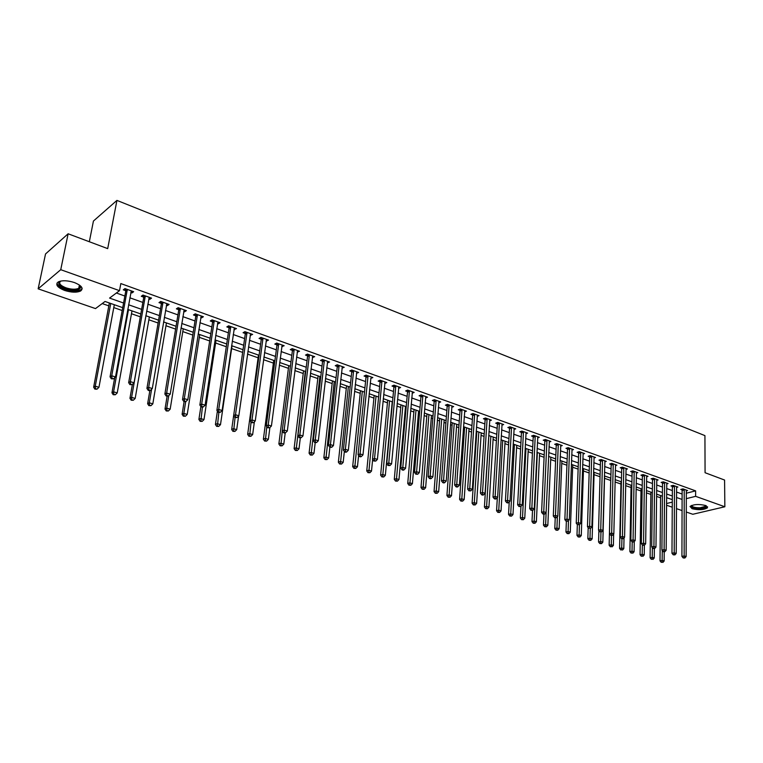 <?xml version="1.0" encoding="UTF-8"?>
<svg xmlns="http://www.w3.org/2000/svg" width="763" height="763" viewBox="0 0 763 763"><rect width="100%" height="100%" fill="white"/><g stroke="black" fill="none" stroke-linecap="round" stroke-linejoin="round"><path stroke-width="1.14" d="M74.364 282.539C81.708 285.591 83.787 288.414 80.601 291.008C76.691 292.715 71.369 292.525 64.626 290.436C57.168 287.403 55.07 284.551 58.312 281.89C62.27 280.202 67.621 280.422 74.364 282.539M705.565 505.497L707.511 507.776C703.934 509.922 698.784 510.237 692.079 508.721L690.095 506.413C693.691 504.267 698.851 503.961 705.565 505.497M89.338 241.737L93.429 221.051L116.93 200.402L704.926 435.616L705.079 472.717L724.583 480.041L724.85 506.766L692.814 514.272L686.204 512.002M682.055 510.571L676.419 508.635M672.251 507.195L666.5 505.22M102.213 303.569L108.909 305.896M113.782 307.584L122.194 310.522M131.474 313.746L140.306 316.817M148.861 319.792L158.103 323.007M165.962 325.744L175.595 329.091M182.786 331.59L192.781 335.071M199.324 337.351L209.691 340.956M215.595 343.007L226.306 346.736M231.609 348.577L242.644 352.42M247.517 354.108L258.18 357.818M263.559 359.697L273.459 363.131M279.353 365.191L288.49 368.367M294.88 370.589L303.293 373.517M310.159 375.901L317.875 378.582M325.2 381.138L332.22 383.579M340.002 386.288L346.354 388.491M354.566 391.352L360.279 393.336M368.901 396.34L373.984 398.105M383.016 401.252L387.499 402.807M396.922 406.088L400.804 407.432M405.277 408.987L405.992 409.235M410.608 410.847L413.918 412.001M418.372 413.546L419.488 413.937M424.094 415.539L426.841 416.493M431.276 418.038L432.793 418.563M437.371 420.155L439.583 420.928M443.99 422.464L445.897 423.122M450.447 424.705L452.135 425.296M456.532 426.822L458.801 427.614M463.341 429.188L464.514 429.598M468.883 431.114L471.524 432.039M476.036 433.603L476.722 433.842M481.071 435.358L484.057 436.398M493.079 439.536L496.408 440.69M504.925 443.656L508.587 444.924M516.608 447.719L520.585 449.102M528.12 451.725L532.421 453.222M539.489 455.683L544.086 457.275M550.695 459.574L555.588 461.281M561.749 463.427L566.928 465.23M572.66 467.223L578.116 469.121M583.428 470.962L589.15 472.955M594.053 474.662L600.042 476.741M604.534 478.306L610.753 480.471M615.045 481.968L620.987 484.028M625.622 485.64L631.087 487.547M636.056 489.274L641.054 491.01M646.356 492.85L650.896 494.434M656.514 496.389L660.615 497.819M122.719 307.651L105.027 301.471L95.499 308.586L38.15 288.834L60.744 269.692L119.514 290.665L109.576 298.085L123.577 303.006M60.744 269.692L68.126 233.783L45.532 253.965L38.15 288.834M666.557 498.201L667.491 497.962M686.242 493.232L695.627 490.867L120.821 283.569L119.514 290.665M116.367 293.011L124.855 296.025M129.853 297.799L142.853 302.425M147.831 304.189L160.545 308.71M165.495 310.474L177.941 314.89M182.862 316.645L195.032 320.965M199.935 322.711L211.837 326.936M216.721 328.672L228.366 332.811M233.23 334.537L244.618 338.581M249.463 340.308L260.603 344.266M265.419 345.973L276.33 349.855M281.127 351.552L291.809 355.348M296.578 357.046L307.031 360.756M311.781 362.444L322.015 366.078M326.745 367.766L336.76 371.323M341.471 372.993L351.276 376.483M355.959 378.143L365.563 381.557M370.227 383.217L379.64 386.555M384.275 388.205L393.489 391.476M398.114 393.126L407.137 396.331M411.734 397.962L420.575 401.109M425.153 402.73L433.813 405.811M438.372 407.432L446.86 410.446M451.4 412.058L459.707 415.005M464.228 416.617L472.373 419.507M476.875 421.109L484.858 423.942M489.331 425.535L497.152 428.31M501.606 429.893L509.283 432.621M513.709 434.195L521.234 436.865M525.64 438.439L533.013 441.052M537.41 442.616L544.629 445.182M549.007 446.736L556.093 449.254M560.443 450.799L567.386 453.27M571.725 454.805L578.535 457.228M582.846 458.763L589.522 461.138M593.824 462.664L600.367 464.991M604.649 466.508L611.068 468.787M615.321 470.304L621.626 472.535M625.86 474.042L632.041 476.236M636.256 477.743L642.312 479.889M646.519 481.386L652.46 483.494M656.638 484.982L662.475 487.052M666.633 488.53L672.356 490.561M676.495 492.04L682.112 494.033M686.242 490.886L687.597 490.542L682.952 488.873L680.768 489.436L682.027 489.884M676.523 487.414L677.887 487.052L673.185 485.363L671.001 485.936L672.279 486.393M666.671 483.895L668.064 483.532L663.295 481.815L661.12 482.397L662.408 482.865M656.685 480.337L658.107 479.956L653.281 478.22L651.097 478.811L652.413 479.278M646.576 476.722L648.016 476.331L643.123 474.576L640.949 475.177L642.274 475.654M636.332 473.07L637.792 472.659L632.842 470.885L630.667 471.496L632.012 471.982M625.956 469.369L627.434 468.949L622.417 467.147L620.243 467.767L621.607 468.253M615.436 465.611L616.933 465.172L611.85 463.351L609.685 463.98L611.068 464.476M604.773 461.815L606.299 461.357L601.139 459.507L598.984 460.156L600.386 460.652M593.957 457.953L595.512 457.485L590.285 455.606L588.13 456.264L589.551 456.779M583.008 454.052L584.582 453.565L579.279 451.658L577.133 452.325L578.573 452.85M571.897 450.094L573.499 449.588L568.13 447.662L565.984 448.339L567.443 448.863M560.633 446.078L562.264 445.554L556.818 443.599L554.682 444.295L556.16 444.819M549.217 442.006L550.876 441.462L545.345 439.478L543.218 440.184L544.725 440.728M537.638 437.886L539.317 437.313L533.719 435.311L531.592 436.026L533.118 436.57M525.888 433.699L527.605 433.107L521.921 431.076L519.803 431.801L521.348 432.354M513.976 429.455L515.721 428.844L509.951 426.775L507.853 427.518L509.417 428.081M501.892 425.153L503.666 424.524L497.819 422.416L495.721 423.179L497.304 423.751M489.627 420.794L491.439 420.127L485.497 418L483.418 418.773L485.03 419.354M477.19 416.369L479.03 415.673L473.003 413.517L470.933 414.299L472.564 414.891M464.562 411.877L466.441 411.162L460.327 408.968L458.258 409.769L459.917 410.36M451.753 407.318L453.661 406.574L447.461 404.342L445.401 405.163L447.089 405.763M438.754 402.702L440.69 401.92L434.405 399.659L432.354 400.489L434.061 401.1M425.554 398.009L427.528 397.189L421.147 394.9L419.106 395.749L420.842 396.369M412.154 393.25L414.175 392.401L407.69 390.074L405.668 390.933L407.423 391.562M398.553 388.386L400.604 387.528L394.023 385.162L392.01 386.049L393.803 386.688M384.743 383.446L386.831 382.587L380.146 380.184L378.152 381.08L379.964 381.738M370.713 378.419L372.849 377.561L366.059 375.129L364.075 376.045L365.916 376.703M356.474 373.326L358.648 372.468L351.743 369.988L349.778 370.923L351.648 371.6M342.005 368.138L344.218 367.289L337.208 364.771L335.253 365.725L337.16 366.412M327.308 362.883L329.559 362.024L322.444 359.468L320.508 360.441L322.434 361.137M312.372 357.532L314.671 356.683L307.432 354.089L305.515 355.081L307.479 355.777M297.198 352.096L299.535 351.247L292.191 348.615L290.283 349.626L292.286 350.341M281.776 346.574L284.16 345.734L276.692 343.054L274.804 344.084L276.835 344.809M266.106 340.966L268.528 340.126L260.936 337.399L259.077 338.448L261.137 339.192M250.169 335.262L252.648 334.423L244.923 331.647L243.082 332.725L245.181 333.479M233.974 329.463L236.492 328.624L228.642 325.811L226.821 326.907L228.957 327.67M217.503 323.56L218.266 323.836L220.078 322.73L212.095 319.869L210.292 320.985L212.457 321.757M200.745 317.57L201.585 317.866L203.378 316.731L195.261 313.822L193.478 314.966L195.681 315.758M183.711 311.466L184.627 311.79L186.391 310.636L178.132 307.68L176.377 308.843L178.618 309.644M178.847 309.721L179.391 309.921M166.382 305.257L167.374 305.62L169.109 304.437L160.716 301.423L158.99 302.615L161.27 303.426M161.489 303.512L162.023 303.703M148.747 298.953L149.825 299.334L151.532 298.133L142.986 295.062L141.289 296.273L143.606 297.112M143.826 297.189L144.35 297.379M130.807 292.525L131.961 292.935L133.649 291.704L124.951 288.586L123.282 289.826L125.637 290.674M125.857 290.751L126.372 290.941M68.126 233.783L107.697 248.624L116.93 200.402M695.627 490.867L695.627 496.331L724.85 506.766M686.233 498.668L695.627 496.331M128.585 304.771L141.632 309.358M146.62 311.113L159.372 315.596M164.341 317.341L176.806 321.728M181.756 323.464L193.955 327.756M198.866 329.492L210.807 333.689M215.7 335.405L227.374 339.516M232.248 341.233L243.674 345.248M248.519 346.955L259.697 350.885M264.532 352.582L275.462 356.426M280.269 358.124L290.98 361.881M295.758 363.57L306.24 367.251M310.999 368.93L321.261 372.535M326.001 374.204L336.044 377.733M340.756 379.392L350.589 382.854M355.291 384.504L364.914 387.89M369.588 389.54L379.02 392.85M383.675 394.49L392.907 397.733M397.542 399.364L406.584 402.549M411.19 404.171L420.051 407.289M424.648 408.901L433.327 411.953M437.895 413.556L446.393 416.55M450.943 418.153L459.269 421.081M463.799 422.673L471.963 425.544M476.465 427.127L484.467 429.941M488.949 431.524L496.799 434.281M501.262 435.845L508.94 438.553M513.385 440.117L520.919 442.759M525.345 444.314L532.727 446.918M537.133 448.463L544.372 451.009M548.75 452.554L555.845 455.044M560.214 456.579L567.167 459.03M571.506 460.556L578.335 462.96M582.655 464.476L589.351 466.832M593.652 468.348L600.214 470.647M604.496 472.154L610.925 474.424M615.188 475.921L621.502 478.143M625.746 479.631L631.936 481.806M636.161 483.294L642.227 485.43M646.442 486.908L652.394 489.007M656.581 490.475L662.418 492.536M666.595 494.004L672.317 496.017M676.476 497.476L682.093 499.45M672.298 499.641L666.566 497.638M662.389 496.179L656.542 494.138M652.346 492.669L646.385 490.59M642.179 489.112L636.094 486.994M631.869 485.516L625.67 483.351M621.425 481.863L615.102 479.66M610.839 478.163L604.391 475.921M600.1 474.414L593.538 472.125M589.227 470.618L582.531 468.282M578.201 466.765L571.373 464.381M567.023 462.864L560.052 460.423M555.683 458.906L548.578 456.417M544.191 454.891L536.942 452.354M532.536 450.819L525.144 448.234M520.709 446.689L513.165 444.047M508.721 442.492L501.024 439.803M496.551 438.248L488.701 435.501M484.209 433.937L476.198 431.133M471.687 429.559L463.513 426.698M458.983 425.115L450.637 422.206M446.088 420.613L437.571 417.638M432.993 416.045L424.304 413.002M419.707 411.4L410.828 408.3M406.212 406.689L397.161 403.522M392.516 401.901L383.274 398.668M378.61 397.046L369.168 393.746M364.485 392.106L354.843 388.739M350.141 387.099L340.288 383.655M335.567 382.005L325.505 378.486M320.756 376.827L310.484 373.241M305.715 371.571L295.214 367.909M290.426 366.23L279.706 362.492M274.89 360.804L263.931 356.979M259.096 355.291L247.899 351.381M243.035 349.683L231.599 345.687M226.716 343.979L215.023 339.897M210.111 338.181L198.161 334.003M193.23 332.277L181.012 328.014M176.062 326.278L163.559 321.919M158.59 320.183L145.809 315.72M140.812 313.965L127.745 309.406M666.519 503.551L672.279 502.121M398.706 387.146L398.591 388.405M384.972 382.044L384.829 383.474M360.174 456.188L359.363 456.493L360.527 456.856L361.338 456.551L360.174 456.188L360.079 453.937L367.976 376.483L365.992 377.389L358.066 454.71L360.079 453.937L362.988 454.853L370.856 378.477M356.836 371.819L356.664 373.393M342.434 366.65L342.253 368.233M327.794 361.395L327.613 362.988M312.935 356.063L312.744 357.666M297.828 350.637L297.627 352.258M282.482 345.134L282.272 346.755M266.878 339.525L266.659 341.166M251.027 333.841L250.789 335.482M234.909 328.052L234.661 329.711M218.514 322.167L218.266 323.836M201.852 316.187L201.585 317.866M184.904 310.102L184.627 311.79M167.66 303.912L167.374 305.62M150.12 297.618L149.825 299.334M132.276 291.218L131.961 292.935M684.306 489.903L682.122 490.466L681.922 556.399L684.153 555.95L684.211 489.321M684.068 557.753L683.181 557.934L684.859 558.001L684.068 557.753L684.153 555.95L686.128 556.57L686.338 490.084M682.122 490.466L681.836 489.159M681.922 556.399L683.181 557.934M684.859 558.001L686.128 556.57M660.586 495.549L660.014 560.853L662.17 560.414L664.144 561.015L664.22 551.868M662.265 550.552L662.103 562.178L661.244 562.35L662.103 562.178M664.144 561.015L662.894 562.417M661.244 562.35L660.014 560.853M674.559 486.412L672.375 486.975L671.974 553.28L674.206 552.822L674.463 485.831M674.13 554.634L673.233 554.815L674.931 554.882L674.13 554.634L674.206 552.822L676.209 553.452L676.619 486.603M672.375 486.975L672.089 485.659M671.974 553.28L673.233 554.815M674.931 554.882L676.209 553.452M664.687 482.874L662.503 483.446L661.903 550.113L664.125 549.646L664.592 482.283M664.058 551.477L663.161 551.659L664.869 551.725L664.058 551.477L664.125 549.646L666.156 550.285L666.776 483.065M662.503 483.446L662.217 482.102M661.903 550.113L663.161 551.659M664.869 551.725L666.156 550.285M654.683 479.288L652.499 479.87L651.697 546.909L653.92 546.432L654.587 478.697M653.843 548.273L652.956 548.463L654.673 548.53L653.843 548.273L653.92 546.432L655.97 547.081L656.8 479.488M652.499 479.87L652.212 478.506M651.697 546.909L652.956 548.463M654.673 548.53L655.97 547.081M650.877 492.154L650.105 557.81L652.26 557.362L654.253 557.972L654.358 548.597M652.375 547.748L652.193 559.145L651.335 559.327L652.193 559.145M654.253 557.972L652.994 559.393M651.335 559.327L650.105 557.81M641.034 488.721L640.071 554.73L642.217 554.281L644.239 554.901L644.373 545.249M642.36 544.906L642.16 556.074L641.292 556.256L642.16 556.074M644.239 554.901L642.961 556.322M641.292 556.256L640.071 554.73M631.077 485.239L629.895 551.611L632.041 551.153L634.091 551.783L634.263 541.558M632.203 541.959L631.983 552.956L631.125 553.137L631.983 552.956M634.091 551.783L632.804 553.204M631.125 553.137L629.895 551.611M644.544 475.645L642.37 476.246L641.349 543.666L643.562 543.17L644.458 475.053M643.505 545.03L642.618 545.221L644.334 545.287L643.505 545.03L643.562 543.17L645.651 543.828L646.69 475.854M642.37 476.246L642.084 474.863M641.349 543.666L642.618 545.221M644.334 545.287L645.651 543.828M620.987 481.711L619.594 548.454L621.731 547.987L623.8 548.616L624.029 537.81M621.921 538.745L621.683 549.799L620.824 549.989L621.683 549.799M623.8 548.616L622.513 550.056M620.824 549.989L619.594 548.454M706.261 505.774L706.366 505.917C706.786 507.3 704.745 508.158 700.234 508.482C693.834 508.406 690.868 507.443 691.326 505.583M691.679 505.44C692.003 506.994 694.826 507.776 700.119 507.786L705.765 506.26L705.909 505.621M690.029 506.508C691.431 508.101 694.902 508.864 700.444 508.807C704.115 508.606 706.452 507.977 707.444 506.918L707.559 506.737M60.735 281.07C58.389 283.207 60.124 285.457 65.952 287.823C71.35 289.501 75.613 289.654 78.751 288.29L80.02 286.459L79.524 285.104L80.687 287.308C79.228 290.646 74.164 291.132 65.494 288.776C58.598 285.887 57.006 283.321 60.706 281.07M56.996 283.054C57.292 285.362 59.924 287.441 64.884 289.272C71.579 291.361 76.872 291.552 80.754 289.845L82.146 288.443M634.272 471.963L632.107 472.574L630.858 540.366L633.08 539.87L634.187 471.372M633.013 541.74L632.136 541.94L633.862 542.007L633.013 541.74L633.08 539.87L635.188 540.538L636.456 472.183M632.107 472.574L631.812 471.172M630.858 540.366L632.136 541.94M633.862 542.007L635.188 540.538M610.762 478.143L609.151 545.249L611.287 544.772L613.385 545.421L613.652 534.014M611.506 535.483L611.239 546.604L610.381 546.794L611.239 546.604M613.385 545.421L612.079 546.861M610.381 546.794L609.151 545.249M623.867 468.234L621.702 468.854L620.233 537.028L622.446 536.523L623.781 467.633M622.389 538.411L621.502 538.611L623.247 538.678L622.389 538.411L622.446 536.523L624.582 537.2L626.08 468.453M621.702 468.854L621.406 467.433M620.233 537.028L621.502 538.611M623.247 538.678L624.582 537.2M598.888 530.657L598.564 542.007L600.7 541.52L602.827 542.169L604.592 475.988M600.958 532.03L600.653 543.37L599.804 543.561L601.511 543.628L600.653 543.37M602.827 542.169L601.511 543.628M599.804 543.561L598.564 542.007M613.318 464.457L611.163 465.087L609.456 533.652L611.668 533.127L613.233 463.847M611.621 535.035L610.734 535.235L612.479 535.302L611.621 535.035L611.668 533.127L613.833 533.814L615.56 464.686M611.163 465.087L610.858 463.637M609.456 533.652L610.734 535.235M612.479 535.302L613.833 533.814M588.187 527.653L587.844 538.716L589.971 538.22L592.126 538.888L594.119 472.326M590.266 528.473L589.933 540.08L589.084 540.28L590.8 540.347L589.933 540.08M592.126 538.888L590.8 540.347M589.084 540.28L587.844 538.716M602.636 460.623L600.471 461.262L598.535 530.218L600.739 529.694L602.541 460.013M600.691 531.611L601.578 531.878L600.691 531.611L600.739 529.694L602.932 530.38L604.906 460.862M600.471 461.262L600.166 459.793M598.535 530.218L599.813 531.821M601.578 531.878L602.932 530.38M577.343 524.62L576.971 535.388L579.098 534.882L581.282 535.55L583.504 468.616M579.441 524.734L579.06 536.751L578.211 536.961L579.937 537.018L579.06 536.751M581.282 535.55L579.937 537.018M578.211 536.961L576.971 535.388M591.792 456.732L589.646 457.39L587.462 526.747L589.656 526.203L591.707 456.121M589.618 528.13L590.514 528.416L589.618 528.13L589.656 526.203L591.888 526.909L594.1 456.98M589.646 457.39L589.341 455.902M587.462 526.747L588.74 528.349M590.514 528.416L591.888 526.909M566.365 521.339L565.955 532.011L568.073 531.487L570.285 532.173L572.746 464.858M568.473 520.728L568.044 533.385L567.195 533.585L568.931 533.652L568.044 533.385M570.285 532.173L568.931 533.652M567.195 533.585L565.955 532.011M580.815 452.793L578.669 453.46L576.237 523.218L578.421 522.665L580.719 452.182M578.392 524.61L579.298 524.896L578.392 524.61L578.421 522.665L580.681 523.38L583.151 453.05M578.669 453.46L578.354 451.954M576.237 523.218L577.515 524.83M579.298 524.896L580.681 523.38M555.235 517.848L554.787 528.587L556.895 528.053L559.145 528.749L561.845 461.052M557.362 516.646L556.876 529.961L556.036 530.171L557.772 530.237L556.876 529.961M559.145 528.749L557.772 530.237M556.036 530.171L554.787 528.587M569.675 448.806L567.538 449.483L564.849 519.641L567.033 519.078L569.589 448.186M567.004 521.043L567.92 521.329L567.004 521.043L567.033 519.078L569.322 519.803L572.05 449.064M567.538 449.483L567.224 447.948M564.849 519.641L566.127 521.263M567.92 521.329L569.322 519.803M543.952 514.233L543.466 525.116L545.564 524.572L547.844 525.278L550.8 457.19M543.733 513.747L542.865 513.976L543.809 514.272L544.677 514.043L543.733 513.747L543.752 511.754L546.937 440.652L544.811 441.348L541.587 512.335L543.752 511.754L546.108 512.498L545.555 526.499L544.715 526.708L546.461 526.775L545.555 526.499M547.844 525.278L546.461 526.775M544.715 526.708L543.466 525.116M558.382 444.753L556.246 445.439L553.299 516.017L555.474 515.445L558.297 444.133M555.454 517.419L554.577 517.648L556.38 517.715L555.454 517.419L555.474 515.445L557.801 516.179L560.795 445.029M556.246 445.439L555.931 443.885M553.299 516.017L554.577 517.648M556.38 517.715L557.801 516.179M532.526 510.399L531.983 521.596L534.081 521.043L536.389 521.758L539.603 453.279M537.343 452.497L534.071 522.979L533.232 523.199L534.997 523.265L534.071 522.979M536.389 521.758L534.997 523.265M533.232 523.199L531.983 521.596M546.937 440.652L546.852 440.022M549.379 440.928L546.108 512.498L544.677 514.043M544.811 441.348L544.486 439.765M541.587 512.335L542.865 513.976M520.948 506.355L520.347 518.02L522.436 517.467L524.772 518.182L528.244 449.312M525.955 448.52L522.426 519.412L521.596 519.641L523.361 519.698L522.426 519.412M524.772 518.182L523.361 519.698M521.596 519.641L520.347 518.02M535.321 436.484L533.203 437.199L529.703 508.606L531.859 508.015L535.235 435.854M531.849 510.018L530.991 510.256L532.812 510.323L531.849 510.018L531.859 508.015L534.253 508.768L537.801 436.77M533.203 437.199L532.879 435.587M529.703 508.606L530.991 510.256M532.812 510.323L534.253 508.768M509.226 501.987L508.54 514.405L510.619 513.833L512.994 514.567L516.732 445.296M514.415 444.486L510.619 515.798L509.789 516.026L511.572 516.093L510.619 515.798M512.994 514.567L511.572 516.093M509.789 516.026L508.54 514.405M523.552 432.259L521.434 432.993L517.648 504.82L519.803 504.219L523.466 431.629M519.794 506.241L518.935 506.479L520.767 506.546L519.794 506.241L519.803 504.219L522.226 504.982L526.069 432.564M521.434 432.993L521.11 431.353M517.648 504.82L518.935 506.479M520.767 506.546L522.226 504.982M497.342 497.562L496.56 510.733L498.64 510.151L501.043 510.895L505.068 441.214M502.712 440.394L498.649 512.135L497.819 512.364L499.612 512.431L498.649 512.135M501.043 510.895L499.612 512.431M497.819 512.364L496.56 510.733M511.601 427.976L509.503 428.72L505.411 500.976L507.557 500.366L511.525 427.337M507.567 502.407L506.708 502.655L507.691 502.96L508.549 502.712L507.567 502.407L507.557 500.366L510.018 501.138L514.157 428.291M509.503 428.72L509.169 427.051M505.411 500.976L506.708 502.655M508.549 502.712L510.018 501.138M488.845 435.549L484.419 507.004L486.479 506.413L488.93 507.166L493.232 437.085M490.847 436.245L486.498 508.416L485.669 508.654L487.471 508.711L486.498 508.416M488.93 507.166L487.471 508.711M485.669 508.654L484.419 507.004M499.488 423.637L497.39 424.39L493.003 497.085L495.139 496.455L499.403 422.988M495.149 498.516L494.3 498.764L495.292 499.078L496.15 498.83L495.149 498.516L495.139 496.455L497.638 497.238L502.083 423.951M497.39 424.39L497.056 422.692M493.003 497.085L494.3 498.764M496.15 498.83L497.638 497.238M476.818 431.353L472.097 503.227L474.157 502.626L476.637 503.389L481.224 432.888M478.811 432.049L474.176 504.639L473.356 504.887L475.168 504.944L474.176 504.639M476.637 503.389L475.168 504.944M473.356 504.887L472.097 503.227M487.195 419.23L485.106 419.993L480.413 493.127L482.54 492.488L487.118 418.582M482.559 494.567L481.701 494.815L482.721 495.139L483.57 494.882L482.559 494.567L482.54 492.488L485.077 493.289L489.827 419.555M485.106 419.993L484.772 418.267M480.413 493.127L481.701 494.815M483.57 494.882L485.077 493.289M464.629 427.089L459.603 499.393L461.644 498.783L464.162 499.555L469.054 428.634M466.603 427.785L461.672 500.814L460.852 501.062L462.683 501.119L461.672 500.814M464.162 499.555L462.683 501.119M460.852 501.062L459.603 499.393M474.729 414.757L472.65 415.539L467.624 489.112L469.741 488.463L474.643 414.099M469.77 490.552L468.921 490.819L470.8 490.876L469.77 490.552L469.741 488.463L472.316 489.274L477.4 415.091M472.65 415.539L472.307 413.784M467.624 489.112L468.921 490.819M470.8 490.876L472.316 489.274M452.259 422.769L446.918 495.511L448.949 494.882L451.505 495.664L456.713 424.323M454.223 423.455L448.987 496.932L448.177 497.18L450.008 497.247L448.987 496.932M451.505 495.664L450.008 497.247M448.177 497.18L446.918 495.511M462.073 410.217L460.003 411.019L454.653 485.039L456.76 484.371L461.987 409.559M456.789 486.489L455.95 486.746L456.989 487.08L457.838 486.813L456.789 486.489L456.76 484.371L459.374 485.192L464.781 410.561M460.003 411.019L459.65 409.226M454.653 485.039L455.95 486.746M457.838 486.813L459.374 485.192M439.717 418.391L434.052 491.563L436.074 490.924L438.668 491.715L444.19 419.946M441.663 419.068L436.112 492.993L435.301 493.241L437.151 493.308L436.112 492.993M438.668 491.715L437.151 493.308M435.301 493.241L434.052 491.563M449.226 405.611L447.166 406.431L441.481 480.9L443.58 480.223L449.149 404.953M443.618 482.35L442.778 482.626L443.837 482.96L444.676 482.683L443.618 482.35L443.58 480.223L446.231 481.062L451.982 405.973M447.166 406.431L446.813 404.6M441.481 480.9L442.778 482.626M444.676 482.683L446.231 481.062M426.984 413.947L420.985 487.557L422.998 486.908L425.63 487.71L431.476 415.511M428.92 414.614L423.055 488.988L422.244 489.245L424.104 489.312L423.055 488.988M425.63 487.71L424.104 489.312M422.244 489.245L420.985 487.557M436.188 400.937L434.147 401.767L428.11 476.703L430.189 476.007L436.112 400.27M430.237 478.163L429.407 478.439L430.485 478.773L431.314 478.496L430.237 478.163L430.189 476.007L432.888 476.856L438.992 401.309M434.147 401.767L433.785 399.907M428.11 476.703L429.407 478.439M431.314 478.496L432.888 476.856M414.071 409.435L407.738 483.494L409.731 482.826L412.401 483.647L418.591 411.009M415.988 410.103L409.788 484.934L408.987 485.192L410.856 485.258L409.788 484.934M412.401 483.647L410.856 485.258M408.987 485.192L407.738 483.494M422.96 396.197L420.918 397.037L414.528 472.44L416.598 471.734L422.883 395.52M416.655 473.899L415.825 474.185L417.752 474.243L416.655 473.899L416.598 471.734L419.335 472.593L425.802 396.569M420.918 397.037L420.556 395.148M414.528 472.44L415.825 474.185M417.752 474.243L419.335 472.593M400.966 404.857L394.28 479.364L396.264 478.687L398.973 479.526L405.506 406.441M402.864 405.515L396.331 480.814L395.539 481.081L397.418 481.138L396.331 480.814M398.973 479.526L397.418 481.138M395.539 481.081L394.28 479.364M409.531 391.381L407.499 392.239L400.747 468.11L402.797 467.385L409.445 390.704M402.864 469.579L402.044 469.865L403.15 470.208L403.98 469.922L402.864 469.579L402.797 467.385L405.582 468.263L412.421 391.772M407.499 392.239L407.137 390.303M400.747 468.11L402.044 469.865M403.98 469.922L405.582 468.263M387.671 400.203L380.623 475.177L382.597 474.491L385.344 475.33L392.23 401.796M389.55 400.861L382.664 476.627L381.881 476.904L383.77 476.961L382.664 476.627M385.344 475.33L383.77 476.961M381.881 476.904L380.623 475.177M395.892 386.488L393.88 387.366L386.736 463.713L388.787 462.979L395.816 385.811M388.853 465.182L388.033 465.478L389.988 465.535L388.853 465.182L388.787 462.979L391.6 463.866L398.83 386.889M393.88 387.366L393.508 385.391M386.736 463.713L388.033 465.478M389.988 465.535L391.6 463.866M374.175 395.492L366.745 470.933L368.71 470.218L371.505 471.076L372.649 459.431M376.035 396.14L368.796 472.383L368.004 472.659L369.912 472.717L368.796 472.383M371.505 471.076L369.912 472.717M368.004 472.659L366.745 470.933M382.044 381.519L380.041 382.416L372.516 459.25L374.547 458.496L381.967 380.842M374.623 460.718L373.813 461.024L375.768 461.081L374.623 460.718L374.547 458.496L377.408 459.393L385.029 381.939M380.041 382.416L379.669 380.403M372.516 459.25L373.813 461.024M375.768 461.081L377.408 459.393M360.479 390.704L352.668 466.613L354.614 465.888L357.446 466.756L358.61 455.463M362.311 391.352L354.709 468.062L353.927 468.348L355.844 468.415L354.709 468.062M357.446 466.756L355.844 468.415M353.927 468.348L352.668 466.613M367.976 376.483L367.9 375.787M365.992 377.389L365.611 375.339M358.066 454.71L359.363 456.493M361.338 456.551L362.988 454.853M346.564 385.849L338.362 462.225L340.298 461.491L343.178 462.378L344.351 451.438M348.386 386.479L340.403 463.685L339.621 463.98L341.547 464.038L340.403 463.685M343.178 462.378L341.547 464.038M339.621 463.98L338.362 462.225M353.698 371.362L351.724 372.287L343.379 450.103L345.381 449.312L353.622 370.665M345.477 451.582L344.685 451.896L345.868 452.268L346.669 451.954L345.477 451.582L345.381 449.312L348.338 450.246L356.779 371.8M351.724 372.287L351.333 370.189M343.379 450.103L344.685 451.896M346.669 451.954L348.338 450.246M332.449 380.918L323.836 457.771L325.753 457.018L328.681 457.914L329.874 447.261M334.242 381.538L325.868 459.231L325.095 459.536L327.041 459.593L325.868 459.231M328.681 457.914L327.041 459.593M325.095 459.536L323.836 457.771M339.182 366.154L337.227 367.108L328.462 445.411L330.446 444.61L339.115 365.458M330.56 446.899L329.759 447.223L331.762 447.28L330.56 446.899L330.446 444.61L333.45 445.563L342.32 366.612M337.227 367.108L336.836 364.952M328.462 445.411L329.759 447.223M331.762 447.28L333.45 445.563M318.104 375.901L309.082 453.251L310.989 452.478L313.955 453.394L315.205 442.664M319.878 376.521L311.104 454.719L310.341 455.025L312.296 455.082L311.104 454.719M313.955 453.394L312.296 455.082M310.341 455.025L309.082 453.251M324.447 360.87L322.511 361.843L313.297 440.652L315.272 439.831L324.38 360.165M315.386 442.149L314.604 442.473L316.607 442.53L315.386 442.149L315.272 439.831L318.324 440.795L327.632 361.338M322.511 361.843L322.11 359.64M313.297 440.652L314.604 442.473M316.607 442.53L318.324 440.795M303.55 370.818L294.098 448.654L295.977 447.871L299.001 448.797L300.307 437.991M305.295 371.428L296.111 450.122L295.357 450.437L297.312 450.494L296.111 450.122M299.001 448.797L297.312 450.494M295.357 450.437L294.098 448.654M309.473 355.501L307.546 356.493L297.894 435.816L299.84 434.977L309.406 354.795M299.973 437.313L299.191 437.647L301.213 437.704L299.973 437.313L299.84 434.977L302.949 435.959L312.716 355.978M307.546 356.493L307.136 354.242M297.894 435.816L299.191 437.647M301.213 437.704L302.949 435.959M288.757 365.649L278.867 443.98L280.727 443.179L283.798 444.123L285.209 432.955M282.281 430.971L280.87 445.458L280.126 445.773L282.1 445.83L280.87 445.458M283.798 444.123L282.1 445.83M280.126 445.773L278.867 443.98M294.251 350.045L292.353 351.056L282.224 430.895L284.16 430.046L294.184 349.33M284.294 432.402L283.521 432.735L284.79 433.136L285.562 432.793L284.294 432.402L284.16 430.046L287.317 431.038L297.551 350.541M292.353 351.056L291.933 348.748M282.224 430.895L283.521 432.735M285.562 432.793L287.317 431.038M273.736 360.403L263.388 439.24L265.238 438.42L268.357 439.374L269.902 427.547M266.792 426.603L265.381 440.718L264.647 441.043L266.63 441.1L265.381 440.718M268.357 439.374L266.63 441.1M264.647 441.043L263.388 439.24M278.791 344.494L276.902 345.525L266.297 425.897L268.214 425.02L278.724 343.779M268.366 427.404L267.594 427.747L269.644 427.805L268.366 427.404L268.214 425.02L271.418 426.031L282.138 345.01M276.902 345.525L276.483 343.169M266.297 425.897L267.594 427.747M269.644 427.805L271.418 426.031M258.476 355.072L247.66 434.414L249.491 433.575L252.658 434.557L254.384 421.815M251.046 422.168L249.644 435.902L248.919 436.236L250.913 436.293L249.644 435.902M252.658 434.557L250.913 436.293M248.919 436.236L247.66 434.414M263.073 338.858L261.204 339.907L250.111 420.814L252 419.917L263.006 338.143M252.162 422.32L251.399 422.673L253.469 422.731L252.162 422.32L252 419.917L255.262 420.947L266.478 339.382M261.204 339.907L260.774 337.494M250.111 420.814L251.399 422.673M253.469 422.731L255.262 420.947M233.65 415.654L231.675 429.512L233.478 428.663L236.702 429.655L238.628 415.969M235.061 417.552L233.65 431L232.925 431.343L234.937 431.4L233.65 431M236.702 429.655L234.937 431.4M232.925 431.343L231.675 429.512M247.088 333.135L245.247 334.204L233.64 415.644L235.509 414.729L247.031 332.401M235.681 417.151L234.937 417.514L237.007 417.571L235.681 417.151L235.509 414.729L238.829 415.778L250.56 333.669M245.247 334.204L244.809 331.724M233.64 415.644L234.937 417.514M237.007 417.571L238.829 415.778M217.398 411.133L215.424 424.533L217.207 423.656L220.488 424.667L232.009 345.83M218.857 412.478L217.388 426.021L216.673 426.374L218.704 426.422L217.388 426.021M220.488 424.667L218.704 426.422M216.673 426.374L215.424 424.533M230.846 327.308L229.014 328.395L216.892 410.38L218.733 409.454L230.779 326.574M218.924 411.896L218.18 412.268L220.269 412.325L218.924 411.896L218.733 409.454L222.109 410.513L234.375 327.861M229.014 328.395L228.566 325.849M216.892 410.38L218.18 412.268M220.269 412.325L222.109 410.513M200.879 406.545L198.895 419.459L200.659 418.572L203.988 419.593L216.015 340.241M202.376 407.318L200.86 420.957L200.154 421.319L202.185 421.367L200.86 420.957M203.988 419.593L202.185 421.367M200.154 421.319L198.895 419.459M214.327 321.385L212.524 322.501L199.849 405.029L201.67 404.075L214.26 320.641M201.871 406.555L201.146 406.937L203.244 406.984L201.871 406.555L201.67 404.075L205.104 405.163L217.913 321.957M212.524 322.501L212.066 319.878M199.849 405.029L201.146 406.937M203.244 406.984L205.104 405.163M184.112 401.596L182.099 414.309L183.835 413.403L187.221 414.443L199.763 334.566M185.686 401.681L183.835 413.403L184.045 415.816L183.349 416.178L185.399 416.226L184.045 415.816M187.221 414.443L185.399 416.226M183.349 416.178L182.099 414.309M197.522 315.357L195.738 316.492L182.519 399.593L184.312 398.62L197.464 314.614M184.522 401.119L183.807 401.5L185.924 401.557L184.522 401.119L184.312 398.62L187.812 399.717L201.184 315.949M195.738 316.492L195.28 313.831M182.519 399.593L183.807 401.5M185.924 401.557L187.812 399.717M167.107 396.274L165.008 409.073L166.725 408.148L170.168 409.206L183.244 328.796M168.785 395.558L166.725 408.148L166.944 410.58L166.258 410.952L168.318 410.999L166.944 410.58M170.168 409.206L168.318 410.999M166.258 410.952L165.008 409.073M180.43 309.234L178.676 310.398L164.875 394.051L166.649 393.059L180.373 308.481M166.878 395.577L166.162 395.978L168.299 396.026L166.878 395.577L166.649 393.059L170.206 394.175L184.16 309.835M178.676 310.398L178.218 307.708M164.875 394.051L166.162 395.978M168.299 396.026L170.206 394.175M149.844 390.694L147.631 403.741L149.319 402.797L152.819 403.875L166.439 322.921M151.627 389.178L149.319 402.797L149.548 405.258L148.871 405.63L150.95 405.687L149.548 405.258M152.819 403.875L150.95 405.687M148.871 405.63L147.631 403.741M163.053 302.997L161.317 304.189L146.925 388.415L148.671 387.394L162.996 302.243M148.909 389.95L148.213 390.351L149.662 390.809L150.359 390.398L148.909 389.95L148.671 387.394L152.295 388.539L166.839 303.626M161.317 304.189L160.859 301.48M146.925 388.415L148.213 390.351M150.359 390.398L152.295 388.539M132.4 384.39L129.948 398.324L131.608 397.351L135.175 398.448L149.357 316.95M145.905 315.748L131.608 397.351L131.856 399.841L131.188 400.222L133.277 400.27L131.856 399.841M135.175 398.448L133.277 400.27M131.188 400.222L129.948 398.324M145.361 296.654L143.663 297.866L128.651 382.673L130.368 381.634L145.313 295.891M130.626 384.209L129.939 384.628L132.094 384.676L130.626 384.209L130.368 381.634L134.059 382.797L149.224 297.303M143.663 297.866L143.206 295.138M128.651 382.673L129.939 384.628M132.094 384.676L134.059 382.797M114.698 377.704L111.961 392.802L113.592 391.81L117.225 392.926L131.989 310.884M128.47 309.664L113.592 391.81L113.849 394.328L113.201 394.719L115.299 394.767L113.849 394.328M117.225 392.926L115.299 394.767M113.201 394.719L111.961 392.802M127.364 290.207L125.695 291.437L110.053 376.836L111.741 375.768L127.316 289.435M112.008 378.372L111.331 378.801L113.506 378.849L112.008 378.372L111.741 375.768L115.49 376.951L131.293 290.865M125.695 291.437L125.237 288.691M110.053 376.836L111.331 378.801M113.506 378.849L115.49 376.951M109.357 302.978L93.649 387.194L95.261 386.183L98.952 387.318L114.316 304.714M110.74 303.464L95.261 386.183L95.528 388.71L94.889 389.12L97.006 389.168L95.528 388.71M98.952 387.318L97.006 389.168M94.889 389.12L93.649 387.194M684.249 489.474L682.065 490.037M660.634 495.95L661.273 495.788M674.502 485.983L672.317 486.546M664.63 482.435L662.446 483.017M654.625 478.849L652.451 479.441M650.925 492.555L651.554 492.393M641.082 489.121L641.721 488.959M631.125 485.649L631.754 485.478M644.497 475.206L642.322 475.807M634.225 471.524L632.05 472.135M623.819 467.795L621.654 468.415M613.271 464.009L611.106 464.638M602.579 460.175L600.424 460.814M591.745 456.284L589.589 456.942M580.767 452.345L578.612 453.012M569.627 448.348L567.481 449.026M558.335 444.295L556.198 444.982M546.89 440.184L544.763 440.89M535.283 436.016L533.156 436.732M523.504 431.791L521.387 432.526M511.563 427.509L509.455 428.253M488.873 435.988L489.484 435.778M499.45 423.16L497.352 423.913M476.856 431.791L477.457 431.572M487.156 418.753L485.068 419.526M464.657 427.538L465.268 427.318M474.681 414.271L472.602 415.062M452.297 423.217L452.888 422.988M462.025 409.731L459.955 410.532M439.746 418.839L440.346 418.61M449.188 405.124L447.128 405.945M427.022 414.395L427.614 414.156M436.15 400.451L434.109 401.281M414.109 409.884L414.69 409.645M422.921 395.701L420.89 396.55M401.004 405.315L401.586 405.067M409.493 390.885L407.471 391.743M387.699 400.67L388.281 400.422M395.854 385.992L393.842 386.87M374.204 395.959L374.786 395.701M382.005 381.023L380.012 381.92M360.498 391.171L361.08 390.914M367.947 375.978L365.963 376.884M346.593 386.316L347.165 386.059M353.66 370.847L351.695 371.781M332.468 381.386L333.04 381.119M339.154 365.639L337.198 366.593M318.133 376.378L318.696 376.111M324.418 360.355L322.482 361.319M303.569 371.295L304.122 371.018M309.444 354.976L307.518 355.968M288.776 366.135L289.33 365.849M294.232 349.521L292.324 350.532M273.755 360.889L274.298 360.603M278.762 343.97L276.874 345M258.485 355.568L259.029 355.272M263.044 338.333L261.175 339.382M247.069 332.601L245.219 333.669M230.827 326.764L228.995 327.861M214.308 320.841L212.505 321.957M197.503 314.814L195.729 315.949M180.421 308.681L178.666 309.845M163.034 302.444L161.308 303.636M145.352 296.101L143.654 297.312M127.354 289.644L125.685 290.875M109.357 303.502L109.834 303.149M705.765 505.564L705.765 506.26M79.4 285.019L78.751 288.29M80.02 286.459L80.687 287.308M180.44 309.187L178.685 310.35M163.063 302.901L161.336 304.094M145.38 296.511L143.682 297.723M127.392 290.007L125.714 291.247"/></g></svg>
